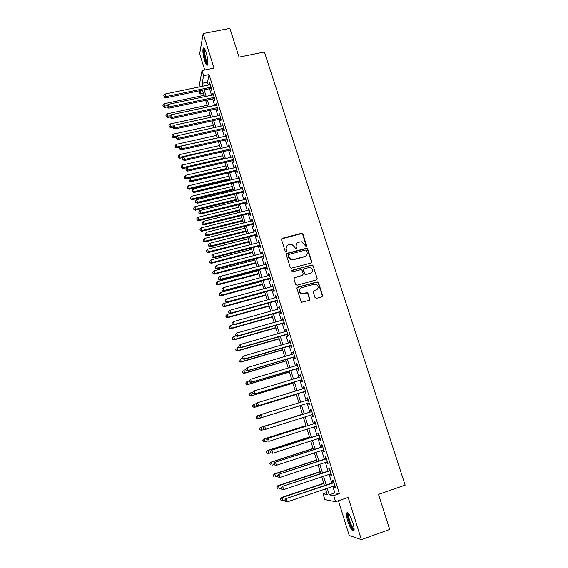 <?xml version="1.0" encoding="UTF-8"?>
<svg xmlns="http://www.w3.org/2000/svg" width="568" height="568" viewBox="0 0 568 568"><rect width="100%" height="100%" fill="white"/><g stroke="black" fill="none" stroke-linecap="round" stroke-linejoin="round"><path stroke-width="0.85" d="M306.06 246.398L306.564 245.454L302.929 234.108L301.523 233.32L282.26 238.304L281.522 239.66L285.129 251.091L286.123 251.645L286.641 250.694L286.173 249.21C285.718 247.066 286.506 245.617 288.523 244.865L291.767 244.403L294.664 246.981L295.75 249.025L296.631 248.067L296.162 246.59C295.708 244.453 296.482 243.012 298.491 242.266L301.651 241.791L306.06 246.398M306.294 246.292L302.687 234.428L301.729 233.611L281.558 238.894M286.4 251.51L286.173 249.21M296.375 248.898L296.162 246.59M352.764 522.51C349.98 514.729 347.914 511.583 346.558 513.082C346.217 514.629 346.615 517.313 347.765 521.133C350.506 528.872 352.579 532.031 353.978 530.59C354.325 529.049 353.921 526.351 352.764 522.51M206.156 52.469C204.828 48.493 203.813 47.144 203.124 48.415C202.563 51.127 203.053 55.231 204.594 60.733C205.921 64.716 206.937 66.08 207.639 64.816C208.2 62.132 207.71 58.014 206.156 52.469M315.02 297.575L316.447 298.37L321.871 296.858L322.589 295.459L318.463 282.594L317.689 281.82L297.675 287.124L296.936 288.516L301.033 301.487L301.714 302.233L309.063 300.436L309.794 299.038L308.034 293.493L307.309 292.733L301.438 293.507C298.74 291.441 298.754 289.517 301.487 287.742L314.239 284.234L315.986 284.284C318.811 286.286 318.854 288.21 316.106 290.063L313.983 290.653L313.259 292.044L315.02 297.575M332.834 486.428L334.843 492.917L339.416 493.642L333.693 495.594L335.596 501.721L324.832 499.577L323.05 493.769L327.225 494.487L325.507 488.906M198.97 86.996L202.052 70.553L213.994 68.124L203.181 33.54L229.898 28.4L239.064 57.134L264.411 52.029L405.147 485.136L378.501 494.359L389.691 529.447L361.354 539.6L348.163 497.405L335.596 501.721M202.052 70.553L203.635 75.672L202.144 83.347L203.017 86.158M339.416 493.642L209.074 74.557L203.635 75.672M311.051 263.062L311.768 261.699L307.707 249.018L306.805 248.216L286.996 253.314L286.265 254.677L290.298 267.464L291.093 268.245L311.051 263.062M313.067 265.746L317.164 278.519L316.44 279.896L297.071 285.207L295.644 284.412L293.904 278.895L294.643 277.511L302.517 275.366L303.248 273.989L302.091 270.354L301.281 269.566L292.477 271.767L292.03 271.76L291.995 270.247L312.23 264.951L313.067 265.746L317.164 278.519M338.429 500.749L349.199 535.468L361.354 539.6M203.181 33.54L199.68 53.704L204.743 70.006M210.785 88.438L211.331 90.213L211.608 88.97L209.713 82.871L209.649 84.781M213.937 98.605L214.491 100.387L214.782 99.173L212.879 93.046L212.808 94.962M217.104 108.815L217.665 110.604L217.963 109.425L216.053 103.269L215.982 105.194M220.292 119.067L220.853 120.87L221.158 119.72L219.241 113.536L219.177 115.474M223.487 129.369L224.048 131.18L224.374 130.065L222.443 123.852L222.379 125.798M226.703 139.721L227.264 141.538L227.598 140.452L225.659 134.211L225.602 136.171M229.926 150.115L230.494 151.94L230.842 150.889L228.897 144.62L228.833 146.587M233.171 160.559L233.739 162.391L234.094 161.376L232.142 155.078L232.085 157.059M236.43 171.053L236.998 172.892L237.367 171.905L235.408 165.579L235.351 167.574M239.703 181.59L240.271 183.443L240.654 182.491L238.681 176.137L238.624 178.139M242.983 192.176L243.565 194.036L243.956 193.12L241.975 186.737L241.585 187.674L241.918 188.746M246.292 202.819L246.867 204.686L247.272 203.798L245.284 197.387L244.886 198.289L245.234 199.411M249.608 213.504L250.19 215.379L250.609 214.534L248.606 208.087L248.195 208.953L248.557 210.117M252.938 224.239L253.527 226.121L253.953 225.311L251.944 218.836L251.517 219.667L251.894 220.881M256.289 235.024L256.871 236.913L257.318 236.139L255.295 229.635L254.862 230.43L255.252 231.694M259.647 245.859L260.243 247.762L260.698 247.023L258.667 240.484L258.22 241.251L258.625 242.55M263.027 256.743L263.623 258.653L264.092 257.95L262.054 251.39L261.592 252.114L262.011 253.463M266.428 267.684L267.024 269.601L267.507 268.934L265.455 262.338L264.979 263.027L265.412 264.432M269.835 278.668L270.432 280.599L270.929 279.967L268.87 273.343L268.387 273.996L268.834 275.445M273.265 289.708L273.868 291.647L274.372 291.057L272.306 284.398L271.802 285.015L272.271 286.513M276.708 300.806L277.312 302.751L277.83 302.19L275.757 295.502L275.239 296.084L275.721 297.632M280.166 311.946L280.777 313.905L281.309 313.387L279.222 306.663L278.696 307.203L279.193 308.8M283.645 323.142L284.256 325.109L284.802 324.626L282.701 317.874L282.161 318.378L282.672 320.025M287.131 334.396L287.749 336.37L288.31 335.929L286.201 329.142L285.647 329.603L286.173 331.3M290.646 345.699L291.256 347.68L291.838 347.282L289.716 340.459L289.147 340.885L289.694 342.639M294.167 357.052L294.785 359.047L295.381 358.685L293.251 351.833L292.669 352.224L293.23 354.02M297.71 368.469L298.335 370.471L298.938 370.144L296.801 363.264L296.205 363.612L296.78 365.458M301.274 379.935L301.899 381.945L302.517 381.66L300.365 374.745L299.755 375.05L300.344 376.96M304.846 391.451L305.477 393.475L306.109 393.233L303.951 386.283L303.326 386.552L303.937 388.505M308.445 403.031L309.07 405.062L309.723 404.863L307.551 397.877L306.912 398.104L307.536 400.113M312.066 414.704L312.684 416.706L313.351 416.55L311.172 409.528L310.519 409.713L311.15 411.75M315.709 426.433L316.319 428.4L316.994 428.286L314.807 421.236L314.139 421.378L314.771 423.423M319.365 438.226L319.969 440.157L320.657 440.086L318.456 433.001L317.775 433.1L318.414 435.159M323.043 450.076L323.632 451.972L324.342 451.936L322.127 444.822L321.431 444.879L322.077 446.945M326.742 461.976L327.317 463.843L328.041 463.85L325.819 456.7L325.109 456.715L325.748 458.788M330.455 473.946L331.023 475.771L331.762 475.828L329.525 468.635L328.801 468.607L329.447 470.695M209.074 74.557L207.483 82.239L208.357 85.044M209.493 88.707L211.516 95.239M212.645 98.882L214.69 105.471M215.812 109.091L217.878 115.758M218.992 119.351L221.08 126.082M222.187 129.66L224.296 136.462M225.397 140.012L227.534 146.885M228.627 150.413L230.778 157.357M231.865 160.865L234.044 167.879M235.124 171.358L237.317 178.444M238.39 181.902L240.612 189.066M241.677 192.495L243.921 199.73M244.978 203.138L247.243 210.444M248.294 213.831L250.58 221.215M251.624 224.573L253.939 232.028M254.968 235.358L257.304 242.891M258.334 246.2L260.691 253.811M261.706 257.091L264.092 264.78M265.1 268.032L267.514 275.799M268.515 279.03L270.943 286.868M271.937 290.07L274.394 297.994M275.381 301.168L277.858 309.169M278.838 312.322L281.345 320.402M282.31 323.526L284.845 331.684M285.803 334.779L288.359 343.022M289.311 346.089L291.895 354.418M292.832 357.45L295.445 365.863M296.375 368.866L299.009 377.365M299.932 380.34L302.595 388.917M303.504 391.863L306.195 400.532M307.096 403.45L309.801 412.169M310.717 415.123L313.429 423.849M314.36 426.866L317.065 435.592M318.016 438.659L320.721 447.385M321.694 450.516L324.399 459.235M325.386 462.423L328.091 471.142M329.099 474.394L331.804 483.112M334.19 485.967L334.744 487.756L335.496 487.855L333.253 480.627L332.507 480.556L333.16 482.651M326.628 492.555L323.05 493.769M203.486 93.344L200.064 94.061L199.091 90.887M327.232 488.324L329.241 494.834L333.693 495.594M204.146 89.829L206.17 96.368M207.292 100.011L209.336 106.621M210.451 110.249L212.517 116.923M213.632 120.522L215.712 127.267M216.82 130.853L218.921 137.669M220.022 141.226L222.152 148.113M223.238 151.642L225.389 158.6M226.476 162.114L228.648 169.143M229.72 172.629L231.914 179.729M232.986 183.194L235.202 190.365M236.267 193.809L238.503 201.051M239.554 204.466L241.819 211.793M242.863 215.18L245.149 222.578M246.185 225.943L248.5 233.412M249.529 236.749L251.858 244.304M252.881 247.612L255.238 255.238M256.253 258.525L258.632 266.229M259.64 269.488L262.04 277.269M263.041 280.507L265.469 288.366M266.463 291.569L268.912 299.506M269.892 302.687L272.37 310.71M273.343 313.863L275.849 321.964M276.815 325.088L279.335 333.267M280.294 336.363L282.85 344.627M283.794 347.694L286.371 356.044M287.309 359.082L289.914 367.51M290.844 370.521L293.471 379.034M294.394 382.015L297.05 390.614M297.966 393.567L300.642 402.25M301.551 405.176L304.249 413.916M305.165 416.876L307.863 425.617M308.793 428.641L311.498 437.381M312.45 440.456L315.148 449.203M316.113 452.341L318.811 461.074M319.805 464.276L322.503 473.009M323.504 476.268L326.202 485.001M200.752 90.539L200.064 94.061M324.484 485.583L321.786 476.843M320.778 473.584L318.08 464.844M317.093 461.642L314.395 452.902M313.429 449.757L310.731 441.009M309.78 437.935L307.082 429.188M306.152 426.163L303.454 417.416M302.538 414.455L299.84 405.708M298.938 402.783L296.255 394.093M295.346 391.139L292.69 382.534M291.774 379.552L289.147 371.032M288.217 368.021L285.612 359.587M284.674 356.541L282.097 348.191M281.153 345.124L278.604 336.852M277.645 333.757L275.118 325.57M274.152 322.439L271.653 314.338M270.68 311.179L268.21 303.156M267.223 299.975L264.773 292.03M263.786 288.821L261.358 280.961M260.357 277.724L257.957 269.935M256.949 266.676L254.578 258.965M253.562 255.678L251.205 248.046M250.183 244.73L247.854 237.183M246.824 233.839L244.517 226.362M243.48 222.997L241.194 215.591M240.15 212.205L237.886 204.878M236.835 201.462L234.598 194.206M233.533 190.77L231.325 183.592M230.253 180.127L228.059 173.02M226.987 169.527L224.814 162.498M223.735 158.983L221.584 152.025M220.49 148.489L218.368 141.595M217.267 138.038L215.166 131.215M214.058 127.637L211.978 120.885M210.87 117.278L208.804 110.604M207.689 106.976L205.651 100.366M204.523 96.709L202.506 90.17M207.483 82.239L202.144 83.347M334.843 492.917L329.241 494.834M209.443 84.135L210.068 84.007M212.595 94.281L213.22 94.146M215.755 104.469L216.38 104.334M218.936 114.708L219.56 114.566M222.131 124.988L222.755 124.846M225.333 135.319L225.957 135.177M228.556 145.692L229.181 145.55M231.794 156.115L232.418 155.973M235.038 166.587L235.67 166.438M238.304 177.102L238.936 176.953M241.585 187.674L242.216 187.518M244.886 198.289L245.518 198.133M248.195 208.953L248.827 208.797M251.517 219.667L252.156 219.511M254.862 230.43L255.494 230.274M258.22 241.251L258.852 241.081M261.592 252.114L262.224 251.944M264.979 263.027L265.618 262.856M268.387 273.996L269.019 273.826M271.802 285.015L272.441 284.838M275.239 296.084L275.878 295.907M278.696 307.203L279.335 307.025M282.161 318.378L282.8 318.201M285.647 329.603L286.286 329.419M289.147 340.885L289.794 340.701M292.669 352.224L293.315 352.032M296.205 363.612L296.851 363.421M299.755 375.05L300.401 374.859M303.326 386.552L303.972 386.354M309.07 405.062L309.716 404.863M306.912 398.104L307.558 397.905M312.684 416.706L313.337 416.5M316.319 428.4L316.965 428.194M319.969 440.157L320.615 439.951M323.632 451.972L324.285 451.759M327.317 463.843L327.97 463.623M331.023 475.771L331.676 475.551M334.744 487.756L335.397 487.536M296.574 243.608L295.928 246.888M286.549 246.278L285.952 249.508M311.406 262.892L311.512 261.976L307.458 249.309L306.557 248.507L286.329 253.853M306.592 250.594L305.605 250.041L288.665 254.514L288.146 255.465L288.643 257.034L291.32 259.576L293.187 259.576L304.775 256.495C306.777 255.735 307.551 254.286 307.089 252.149L306.592 250.594M288.168 254.933L288.146 255.465M306.322 255.593L304.526 256.779L292.953 259.86L291.093 259.86L288.416 257.318L287.926 255.756M316.752 279.761L316.894 278.774M302.879 275.189L294.018 277.958M312.812 266.016L311.399 265.228L291.519 270.631M310.646 273.158C313.429 271.241 313.344 269.31 310.376 267.372L304.32 268.572L303.596 269.949L304.753 273.584L305.541 274.365L310.391 273.421L311.796 272.534M303.702 269.026L303.596 269.949M310.391 273.421L305.293 274.628L304.505 273.847L303.347 270.212M317.121 289.552L313.429 291.029M300.096 288.608C298.576 290.639 298.938 292.35 301.196 293.741L303.34 293.606M309.354 300.309L309.539 299.265L307.785 293.734L307.061 292.967L303.099 293.841M322.127 296.744L322.319 295.694L318.201 282.843L317.427 282.069L297.078 287.543M204.097 95.332L164.109 103.752L164.741 107.444L167.056 106.954M163.201 106.166L162.895 105.158L163.151 106.635L163.201 106.166L166.914 105.84L167.177 107.352L166.921 105.833L168.163 104.384L213.433 94.835M162.895 105.158L164.109 103.752M164.741 107.444L163.151 106.635M211.055 87.188L165.835 96.624L165.061 94.047L210.266 84.646M211.403 88.31L165.714 97.859L165.835 96.624L164.131 96.524L163.818 95.488L164.131 96.524M164.081 97.014L165.714 97.859M165.061 94.047L163.818 95.488M207.824 63.992C207.171 64.056 206.411 62.736 205.531 60.016C203.99 54.287 203.663 50.587 204.565 48.94L204.693 48.905M205.048 49.558L204.934 49.785C204.48 51.958 204.87 55.245 206.106 59.654L207.888 63.254M204.075 48.095L203.983 48.301C203.415 50.999 203.905 55.075 205.431 60.542C206.184 62.913 206.901 64.39 207.576 64.965M354.105 529.546C352.536 531.343 347.048 517.789 347.872 514.232L348.482 513.394M348.908 513.948L348.667 514.572C347.971 517.533 352.245 528.801 354.091 528.836M347.573 512.563L347.396 513.16C346.586 516.695 351.486 530.001 353.914 530.775M207.164 105.286L167.127 113.841L167.752 117.512L170.073 117.015M166.211 116.255L165.913 115.247L166.161 116.717L166.211 116.255L170.357 115.844M165.913 115.247L167.127 113.841M167.752 117.512L166.161 116.717M210.252 115.283L170.159 123.98L170.776 127.63L173.098 127.118L173.41 128.155L173.098 127.111M169.243 126.394L168.937 125.379L169.186 126.841L169.243 126.394L173.822 125.883M168.937 125.379L170.159 123.98M170.776 127.63L169.186 126.841M213.348 125.322L173.197 134.154L173.815 137.783L176.279 137.236M172.281 136.576L171.976 135.553L172.225 137.009L172.281 136.576L177.315 135.965M171.976 135.553L173.197 134.154M173.815 137.783L172.225 137.009M216.458 135.404L176.257 144.379L176.861 147.992L179.737 147.346M175.342 146.807L175.029 145.777L175.278 147.226L175.342 146.807L177.024 146.942L217.239 137.932M175.029 145.777L176.257 144.379M176.861 147.992L175.278 147.226M168.163 104.384L168.81 108.183L214.562 98.47M214.221 97.384L168.944 106.976L167.226 106.869M167.177 107.352L168.81 108.183M217.402 107.629L172.061 117.377L171.28 114.772L216.607 105.059M217.729 108.68L171.912 118.549L172.061 117.377L170.343 117.257L170.031 116.22L170.343 117.257M170.286 117.725L171.912 118.549M171.28 114.772L170.031 116.22M220.597 117.917L175.192 127.828L174.411 125.208L219.802 115.339M220.916 118.932L175.036 128.964L175.192 127.828L173.467 127.701M173.41 128.155L175.036 128.964M174.411 125.208L173.155 126.657M223.806 128.247L178.345 138.322L177.557 135.695L223.004 125.663M224.111 129.234L178.174 139.43L178.345 138.322L176.612 138.187L176.293 137.136L176.612 138.187M176.549 138.627L178.174 139.43M177.557 135.695L176.293 137.136M219.582 145.536L179.332 154.652L179.928 158.238L183.308 157.471M178.409 157.08L178.096 156.051L178.338 157.485L178.409 157.08L180.099 157.222L220.363 148.078M178.096 156.051L179.332 154.652M179.928 158.238L178.338 157.485M227.037 138.627L181.504 148.873L180.716 146.232L226.227 136.029M227.328 139.579L181.327 149.938L181.504 148.873L179.765 148.724L179.452 147.666L179.765 148.724M179.694 149.157L181.327 149.938M180.716 146.232L179.452 147.666M222.72 155.71L182.413 164.968L183.01 168.533L186.907 167.638M181.49 167.397L181.178 166.367L181.419 167.794L181.49 167.397L183.187 167.553L223.508 158.259M181.178 166.367L182.413 164.968M183.01 168.533L181.419 167.794M230.274 149.057L184.685 159.466L183.89 156.811L229.458 146.445M230.558 149.973L184.494 160.503L184.685 159.466L182.939 159.31L182.619 158.252L182.939 159.31M182.861 159.729L184.494 160.503M183.89 156.811L182.619 158.252M225.872 165.927L185.516 175.334L186.098 178.877L226.923 169.321M184.586 177.763L184.273 176.726L184.515 178.146L184.586 177.763L186.29 177.926L226.667 168.49M184.273 176.726L185.516 175.334M186.098 178.877L184.515 178.146M233.526 159.537L187.873 170.109L187.078 167.439L232.71 156.91M233.796 160.417L187.674 171.11L187.873 170.109L186.126 169.946L185.807 168.881L186.126 169.946M186.048 170.343L187.674 171.11M187.078 167.439L185.807 168.881M229.039 176.194L188.626 185.743L189.208 189.265L230.083 179.566M187.696 188.178L187.383 187.135L187.617 188.548L187.696 188.178L189.407 188.349L229.834 178.771M187.383 187.135L188.626 185.743M189.208 189.265L187.617 188.548M236.792 170.059L191.082 180.802L190.28 178.125L235.976 167.425M237.055 170.904L190.869 181.767L191.082 180.802L189.321 180.631L189.002 179.559L189.321 180.631M189.243 181.014L190.869 181.767M190.28 178.125L189.002 179.559M232.22 186.51L191.757 196.201L192.325 199.702L233.256 189.854M190.82 198.644L190.507 197.593L190.741 198.992L192.538 198.821L233.022 189.094M190.507 197.593L191.757 196.201M192.325 199.702L190.741 198.992M240.079 180.631L194.306 191.544L193.496 188.853L239.256 177.99M240.328 181.44L194.079 192.474L194.306 191.544L192.538 191.366L192.218 190.287L192.538 191.366M192.453 191.736L194.079 192.474M193.496 188.853L192.218 190.287M235.415 196.862L194.895 206.702L195.683 209.336L195.456 210.188L236.444 200.192M193.958 209.152L193.645 208.094L193.873 209.493L195.683 209.336L236.217 199.46M193.645 208.094L194.895 206.702M195.456 210.188L193.873 209.493M243.381 191.26L197.543 202.336L196.734 199.631L242.55 188.597M243.615 192.027L197.302 203.23L197.543 202.336L195.768 202.151L195.449 201.065L195.768 202.151M195.676 202.506L197.302 203.23M196.734 199.631L195.449 201.065M238.624 207.27L198.054 217.26L198.843 219.901L198.608 220.718L239.646 210.572M197.117 219.702L196.798 218.644L197.025 220.029L198.843 219.901L239.433 209.876M196.798 218.644L198.054 217.26M198.608 220.718L197.025 220.029M246.689 201.931L200.795 213.177L199.979 210.465L245.866 199.254M246.917 202.662L200.547 214.044L200.795 213.177L199.013 212.986L198.694 211.899L199.013 212.986M198.921 213.327L200.547 214.044M199.979 210.465L198.694 211.899M241.854 217.721L201.221 227.86L202.016 230.516L201.768 231.297L242.863 221.002M200.284 230.31L199.964 229.245L200.184 230.622L202.016 230.516L242.657 220.341M199.964 229.245L201.221 227.86M201.768 231.297L200.184 230.622M250.019 212.652L204.061 224.076L203.245 221.35L249.189 209.961M250.239 213.348L203.798 224.9L204.061 224.076L202.279 223.87L201.952 222.777L202.279 223.87M202.172 224.197L203.798 224.9M203.245 221.35L201.952 222.777M245.092 228.222L204.409 238.51L205.204 241.18L204.949 241.925L246.093 231.474M203.465 240.967L203.145 239.895L203.365 241.265L205.204 241.18L245.901 230.849M203.145 239.895L204.409 238.51M204.949 241.925L203.365 241.265M253.371 223.423L207.348 235.024L206.525 232.276L252.533 220.725M253.569 224.076L207.071 235.812L207.348 235.024L205.552 234.804L205.226 233.711L205.552 234.804M205.446 235.124L207.071 235.812M206.525 232.276L205.226 233.711M248.344 238.766L207.611 249.21L208.413 251.887L208.136 252.604L249.338 241.996M206.66 251.667L206.34 250.594L206.553 251.951L208.413 251.887L249.16 241.414M206.34 250.594L207.611 249.21M208.136 252.604L206.553 251.951M256.729 234.243L210.643 246.022L209.819 243.267L255.884 231.531M256.921 234.861L210.359 246.768L210.643 246.022L208.846 245.795L208.513 244.694L208.846 245.795M208.733 246.093L210.359 246.768M209.819 243.267L208.513 244.694M251.61 249.359L210.82 259.952L211.63 262.65L211.346 263.325L252.604 252.568M209.876 262.416L209.549 261.337L209.762 262.686L211.63 262.65L252.433 252.014M209.549 261.337L210.82 259.952M211.346 263.325L209.762 262.686M260.101 245.113L213.959 257.07L213.128 254.301L259.256 242.387M260.286 245.696L213.66 257.787L213.959 257.07L212.148 256.835L211.821 255.728L212.148 256.835M212.034 257.119L213.66 257.787M213.128 254.301L211.821 255.728M254.897 260.002L214.051 270.751L214.86 273.456L214.569 274.103L255.877 263.19M213.099 273.215L212.773 272.136L212.986 273.478L214.86 273.456L255.721 262.672M212.773 272.136L214.051 270.751M214.569 274.103L212.986 273.478M263.495 256.033L217.288 268.174L216.451 265.391L262.65 253.3M263.666 256.58L216.976 268.849L217.288 268.174L215.478 267.926L215.144 266.818L215.478 267.926M215.35 268.195L216.976 268.849M216.451 265.391L215.144 266.818M258.191 270.695L217.296 281.6L218.112 284.32L217.8 284.923L259.164 273.854M216.337 284.071L216.017 282.985L216.223 284.312L218.112 284.32L259.022 273.378M216.017 282.985L217.296 281.6M217.8 284.923L216.223 284.312M266.903 267.01L220.632 279.328L219.795 276.531L266.051 264.262M267.059 267.514L220.313 279.967L220.632 279.328L218.815 279.073L218.481 277.958L218.815 279.073M218.687 279.328L220.313 279.967M219.795 276.531L218.481 277.958M261.507 281.437L220.554 292.499L221.371 295.232L221.051 295.8L262.473 284.568M219.596 294.969L219.269 293.876L219.475 295.197L221.371 295.232L262.338 284.128M219.269 293.876L220.554 292.499M221.051 295.8L219.475 295.197M270.332 278.036L223.998 290.532L223.153 287.727L269.473 275.274M270.474 278.498L223.657 291.135L223.998 290.532L222.166 290.269L221.832 289.147L222.166 290.269M222.038 290.511L223.657 291.135M223.153 287.727L221.832 289.147M264.837 292.229L223.827 303.447L224.651 306.188L224.317 306.72L265.796 295.332M222.869 305.925L222.542 304.824L222.741 306.138L224.651 306.188L265.668 294.934M222.542 304.824L223.827 303.447M224.317 306.72L222.741 306.138M273.769 289.112L227.37 301.793L226.525 298.974L272.91 286.336M273.904 289.538L227.022 302.361L227.37 301.793L225.539 301.523L225.198 300.394L225.539 301.523M225.404 301.75L227.022 302.361M226.525 298.974L225.198 300.394M230.246 313.579L227.122 314.445L227.946 317.2L227.605 317.697L269.125 306.145M226.156 316.923L225.823 315.822L226.021 317.121L227.946 317.2L269.019 305.783M225.823 315.822L227.122 314.445M227.605 317.697L226.021 317.121M277.227 300.238L230.764 313.11L229.919 310.277L276.36 297.454M277.347 300.628L230.402 313.635L230.764 313.11L228.925 312.826L228.584 311.697L228.925 312.826M228.783 313.039L230.402 313.635M229.919 310.277L228.584 311.697M233.15 324.733L230.423 325.492L231.254 328.269L230.899 328.723L272.477 317.008M229.458 327.977L229.124 326.87L229.316 328.162L231.254 328.269L272.377 316.688M229.124 326.87L230.423 325.492M230.899 328.723L229.316 328.162M280.699 311.42L234.179 324.484L233.32 321.637L279.832 308.623M280.805 311.768L233.803 324.967L234.179 324.484L232.326 324.186L231.985 323.05L232.326 324.186M232.177 324.385L233.803 324.967M233.32 321.637L231.985 323.05M236.047 335.944L233.746 336.597L234.577 339.38L234.208 339.806L275.849 327.928M232.774 339.082L232.44 337.974L232.631 339.252L234.577 339.38L275.757 327.637M232.44 337.974L233.746 336.597M234.208 339.806L232.631 339.252M284.192 322.659L237.601 335.908L236.742 333.047L283.318 319.841M284.284 322.958L237.218 336.355L237.601 335.908L235.748 335.603L235.408 334.46L235.748 335.603M235.592 335.78L237.218 336.355M236.742 333.047L235.408 334.46M239.014 347.197L237.083 347.751L237.914 350.548L237.538 350.932L279.229 338.89M236.111 350.243L235.77 349.121L235.954 350.399L237.914 350.548L279.151 338.642M237.538 350.932L235.954 350.399M238.681 346.089L239.029 347.24L238.681 346.089L240.186 344.513L286.819 331.123M238.837 345.926L240.186 344.513L241.045 347.389L240.647 347.793L287.777 334.211M287.692 333.949L241.045 347.389L239.185 347.076M239.029 347.24L240.647 347.793M242.366 358.394L240.434 358.962L241.272 361.766L240.882 362.114L282.63 349.902M239.455 361.454L239.121 360.332L239.298 361.589L241.272 361.766L282.559 349.696M240.882 362.114L239.298 361.589M242.124 357.591L242.472 358.749L242.124 357.591L243.636 356.037L290.333 342.447M242.287 357.442L243.636 356.037L244.51 358.919L244.091 359.288L291.285 345.507M291.221 345.287L244.51 358.919L242.635 358.6M242.472 358.749L244.091 359.288M245.738 369.647L243.8 370.215L244.645 373.041L244.24 373.346L286.038 360.971M242.82 372.714L242.486 371.586L242.664 372.842L244.645 373.041L285.988 360.801M244.24 373.346L242.664 372.842M245.589 369.15L245.937 370.308L245.589 369.15L247.115 367.61L293.869 353.829M245.759 369.022L247.115 367.61L247.982 370.514L247.556 370.84L294.813 356.867M294.756 356.683L247.982 370.514L246.107 370.18M245.937 370.308L247.556 370.84M249.125 380.95L247.179 381.533L248.031 384.366L247.612 384.635L289.467 372.083M246.2 384.032L245.859 382.896L246.036 384.138L248.031 384.366L289.431 371.955M245.696 383.01L246.768 381.81L245.859 382.896M247.612 384.635L246.036 384.138M249.068 380.766L249.416 381.93L249.068 380.766L250.602 379.246L297.426 365.267M249.238 380.652L250.602 379.246L251.475 382.165L251.035 382.441L298.356 368.27M298.314 368.135L251.475 382.165L249.593 381.817M249.416 381.93L251.035 382.441M252.732 392.247L250.58 392.9L251.432 395.747L251.006 395.974L292.918 383.258M249.593 395.399L249.26 394.263L249.43 395.491L251.432 395.747L292.889 383.166M249.089 394.355L250.58 392.9L249.26 394.263M251.006 395.974L249.43 395.491M252.561 392.438L252.916 393.61L252.561 392.438L254.109 390.933L300.99 376.761M252.746 392.339L254.109 390.933L254.989 393.865L254.535 394.107L301.913 379.736M301.885 379.644L254.989 393.865L253.094 393.51M252.916 393.61L254.535 394.107M256.637 403.507L253.995 404.317L254.854 407.178L254.407 407.37L296.375 394.476M253.008 406.823L252.668 405.68L252.831 406.901L254.854 407.178L296.361 394.426M252.49 405.758L253.995 404.317L252.668 405.68M254.407 407.37L252.831 406.901M256.076 404.167L256.431 405.346L256.076 404.167L257.631 402.684L304.576 388.313M256.26 404.082L257.631 402.684L258.518 405.63L258.042 405.829L305.492 391.253M305.477 391.203L258.518 405.63L256.615 405.261M256.431 405.346L258.042 405.829M260.549 414.825L257.432 415.79L258.291 418.673L257.829 418.815L299.854 405.751M256.438 418.304L256.097 417.153L256.26 418.36L258.291 418.673L299.854 405.744M255.912 417.217L257.432 415.79L256.097 417.153M257.829 418.815L256.26 418.36M259.604 415.954L260.151 417.075L259.604 415.954L260.691 414.654L308.183 399.915M259.796 415.89L261.173 414.484L262.061 417.445L261.578 417.601L309.091 402.833L262.061 417.445L260.151 417.075M259.959 417.132L261.578 417.601M302.474 414.242L260.407 427.441L260.875 427.321L261.741 430.21L264.638 429.301M302.481 414.264L260.875 427.321L259.349 428.726L259.881 429.834L259.541 428.684M259.881 429.834L261.741 430.21L259.697 429.877M259.349 428.726L260.407 427.441M311.796 411.544L264.234 426.476L311.804 411.573M263.353 427.747L264.731 426.348L265.625 429.323L263.509 428.982L263.353 427.747L263.509 428.982M312.712 414.498L265.625 429.323L263.708 428.939M264.234 426.476L263.154 427.796M305.982 425.602L263.864 438.979L264.34 438.908L265.206 441.812L267.62 441.038M306.003 425.673L264.34 438.908L262.806 440.292L263.346 441.421L262.998 440.264M263.346 441.421L265.206 441.812L263.154 441.45M262.806 440.292L263.864 438.979M315.417 423.217L267.798 438.354L315.446 423.288M266.917 439.667L268.302 438.269L269.204 441.258L267.074 440.896L266.917 439.667L267.074 440.896M316.355 426.227L269.204 441.258L267.279 440.86M267.798 438.354L266.719 439.696M309.503 437.026L267.329 450.58L267.819 450.545L268.692 453.463L270.652 452.831M309.539 437.133L267.819 450.545L266.278 451.915L266.825 453.065L266.47 451.901M266.825 453.065L268.692 453.463L266.626 453.079M266.278 451.915L267.329 450.58M319.067 434.946L271.376 450.289L319.102 435.067M270.51 451.645L271.902 450.254L272.796 453.257L270.659 452.859L270.51 451.645L270.659 452.859M320.018 438.013L272.796 453.257L270.865 452.845M271.376 450.289L270.304 451.659M313.039 448.5L270.815 462.231L271.319 462.238L272.2 465.171L274.159 464.532M313.089 448.656L271.319 462.238L269.764 463.587L270.318 464.766L269.963 463.594M269.764 463.587L270.815 462.231M322.723 446.732L274.969 462.281L322.773 446.895M274.117 463.68L275.508 462.288L276.417 465.313L274.259 464.887L274.117 463.68L274.259 464.887M323.696 449.863L276.417 465.313L274.472 464.887M274.969 462.281L273.904 463.68M316.596 460.03L274.316 473.946L274.834 473.996L275.714 476.942L277.681 476.289M316.66 460.222L274.834 473.996L273.272 475.324L273.826 476.524L273.478 475.345M273.272 475.324L274.316 473.946M326.401 458.575L278.583 474.337L326.465 458.781M277.738 475.778L279.136 474.386L280.045 477.425L277.88 476.971L277.738 475.778L277.88 476.971M327.395 461.763L280.045 477.425L278.1 476.992M278.583 474.337L277.518 475.757M320.167 471.61L277.83 485.711L278.363 485.803L279.25 488.764L281.217 488.104M320.245 471.852L278.363 485.803L276.793 487.11L277.354 488.331L276.999 487.152M276.793 487.11L277.83 485.711M330.1 470.474L282.218 486.449L330.178 470.73M281.38 487.933L282.786 486.549L283.702 489.595L281.515 489.112L281.38 487.933L281.515 489.112M331.108 473.726L283.702 489.595L281.742 489.154M282.218 486.449L281.153 487.898M323.76 483.247L281.366 497.532L281.913 497.667L282.807 500.642L284.93 499.925M323.845 483.531L281.913 497.667L280.329 498.96L280.904 500.202L280.549 499.016M282.807 500.642L280.904 500.202M280.329 498.96L281.366 497.532M333.814 482.431L285.867 498.626L333.906 482.736M285.037 500.152L285.406 501.381L285.037 500.152L286.45 498.768L287.365 501.835L334.843 485.746M285.867 498.626L284.809 500.096M285.406 501.381L287.365 501.835M348.78 513.77L348.212 513.479"/></g></svg>
